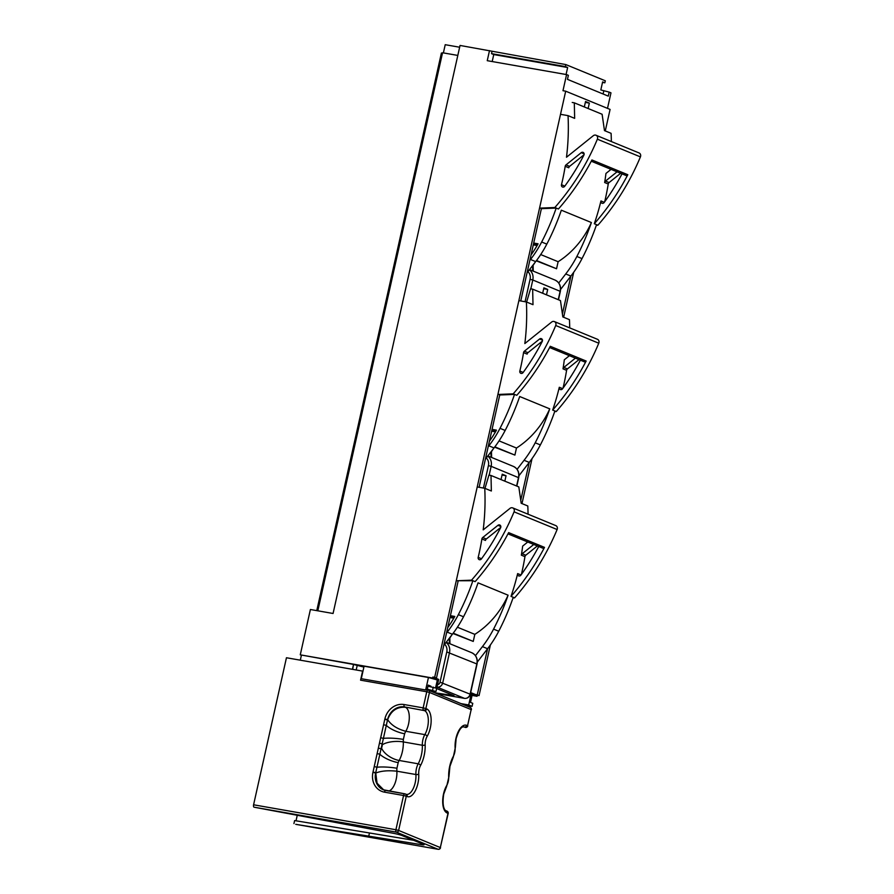 <?xml version="1.0" encoding="UTF-8"?>
<svg xmlns="http://www.w3.org/2000/svg" width="894" height="894" viewBox="0 0 894 894"><rect width="100%" height="100%" fill="white"/><g stroke="black" fill="none" stroke-linecap="round" stroke-linejoin="round"><path stroke-width="1.34" d="M427.298 689.196L435.981 691.509L438.686 679.429L432.852 677.026L432.629 678.032L300.272 654.833L353.521 664.432L352.661 669.36M428.293 690.168L435.981 691.509M472.077 695.42L477.027 696.292L477.251 695.275L479.061 695.599L477.262 694.861L487.576 648.742M477.251 695.275L475.452 694.537L477.262 694.861M475.452 694.537L471.417 692.884L468.713 704.964L472.077 706.349L464.422 705.008M477.027 696.292L472.311 694.347L470.512 702.405L472.758 703.332L472.077 706.349M489.499 50.612L487.252 60.68L566.572 74.593L568.361 75.331L567.466 79.354L608.278 96.127L609.172 92.104L600.824 89.948L602.623 81.89L604.858 82.818L605.316 80.795L565.846 64.58L460.041 45.449L333.071 613.485L310.397 609.507L300.272 654.833M609.172 92.104L610.971 92.842L607.495 108.364M566.572 74.593L562.974 90.707L565.69 91.177L610.088 109.426L605.272 130.937M459.639 47.226L445.223 44.7L443.39 52.902M300.306 660.174L301.39 655.291M316.767 610.624L441.401 53.025L442.452 53.215M461.058 703.623L468.713 704.964M588.129 108.509L589.347 103.101L585.536 101.536L584.318 106.945M520.8 500.081L529.226 462.421L518.967 475.709M562.449 313.76L570.875 276.101L560.616 289.388M479.061 695.599L490.381 644.954M521.984 503.59L532.031 458.622M563.633 317.269L573.68 272.301M458.108 581.212L436.462 678.088L434.663 677.35L565.69 91.177M541.406 208.57L520.755 300.965M499.757 394.891L479.106 487.297M432.852 677.026L434.663 677.35M457.806 55.428L442.552 52.757L317.817 610.814M492.192 61.552L493.756 54.556L491.521 53.64L491.968 51.629M491.521 53.64L565.399 66.592L565.846 64.58M566.081 74.504L567.645 67.519L565.399 66.592M603.092 94.004L603.729 91.143M602.511 82.404L604.858 82.818M493.756 54.556L567.645 67.519M434.652 677.764L436.462 678.088M427.98 686.179L435.534 688.034L437.334 679.976L432.629 678.032M433.288 687.106L432.618 690.134M353.521 664.432L352.426 669.315M353.745 664.521L363.88 667.092M384.8 719.268L387.515 719.949L382.174 743.875L379.458 743.182L384.878 718.966A17.612 15.567 112.3 0 1 404.11 704.539L423.153 707.88L426.751 691.766L360.573 680.166A2.067 0.95 -80.1 0 1 361.288 678.702L364.082 666.209L428.449 677.496L437.334 679.976M356.192 669.975L357.108 665.907M470.635 692.749L471.417 692.884M543.686 288.728L547.698 289.433L543.887 287.857L542.669 293.266M547.698 289.433L546.48 294.841M502.037 475.049L506.049 475.753L502.238 474.189L501.02 479.597M506.049 475.753L504.842 481.162M436.652 688.536L454.04 695.688L434.585 692.738M585.335 102.397L589.347 103.101M622.034 173.861A216.56 191.383 112.3 0 1 604.176 202.491A2.067 1.833 112.3 0 1 600.947 200.949A222.774 196.881 112.3 0 1 594.309 223.735L596.544 224.662A222.774 196.881 112.3 0 1 582.016 258.601A103.615 91.568 112.3 0 1 570.886 276.078L565.723 273.955A103.615 91.568 -67.7 0 0 576.865 256.477A222.774 196.881 -67.7 0 0 591.392 222.539L561.343 210.191A222.774 196.881 -67.7 0 1 546.815 244.129A103.615 91.568 -67.7 0 1 535.685 261.607L527.058 272.782M562.84 187.103A2.067 1.833 -67.7 0 0 564.717 186.265A216.56 191.383 -67.7 0 0 583.883 155.143A2.067 1.833 -67.7 0 0 581.256 152.662L566.014 164.887A2.067 1.833 -67.7 0 0 565.198 166.306A222.774 196.881 112.3 0 1 561.488 184.734A2.067 1.833 -67.7 0 0 562.84 187.103M529.829 260.4L530.522 259.483A103.615 91.568 -67.7 0 0 541.663 242.006A222.774 196.881 -67.7 0 0 556.191 208.067L541.63 208.66L540.289 208.101L554.839 207.52A222.774 196.881 -67.7 0 0 597.371 139.185A3.107 2.749 -67.7 0 0 593.303 135.709L566.494 157.232A222.774 196.881 -67.7 0 0 568.036 115.628L574.652 118.354L574.306 102.832L602.109 114.264L604.478 130.613L611.094 133.329A222.774 196.881 -67.7 0 1 611.362 141.554M533.36 244.554L537.283 245.247M537.115 245.537L533.293 244.867M620.648 173.291L609.071 182.577A2.067 1.833 -67.7 0 0 608.244 184.008A222.774 196.881 112.3 0 1 604.69 201.776M611.06 169.357L605.953 173.447A222.774 196.881 112.3 0 1 604.657 182.532A2.067 1.833 112.3 0 1 605.484 181.102L617.061 171.816M610.088 170.128A222.774 196.881 -67.7 0 0 610.211 169M554.839 207.52L558.426 208.995A222.774 196.881 -67.7 0 0 591.929 159.97L627.8 174.721A1.553 1.375 112.3 0 1 626.001 175.492L591.269 161.211M534.925 262.59A337.787 298.518 112.3 0 1 533.249 265.138M558.739 283.007L565.723 273.955M568.036 115.628L561.22 114.443M596.332 225.277L597.896 225.21A222.774 196.881 -67.7 0 0 640.417 156.886A3.107 2.749 -67.7 0 0 639.065 152.941L596.019 135.251M574.306 102.832L572.227 102.464M594.309 223.735A222.774 196.881 -67.7 0 0 627.8 174.721M596.544 224.662L597.896 225.21M565.198 166.306L568.785 167.781A2.067 1.833 112.3 0 1 569.601 166.362L584.028 154.785M591.392 222.539A82.896 73.252 112.3 0 1 558.124 261.718L556.549 268.759L536.266 260.847M556.549 268.759L536.512 260.523M558.124 261.718L540.714 254.555M531.047 254.924A101.022 89.277 -67.7 0 0 538.087 243.816L533.707 243.045M537.819 244.297L533.584 243.548M580.385 360.181A216.56 191.383 112.3 0 1 562.527 388.812A2.067 1.833 112.3 0 1 559.298 387.281A222.774 196.881 112.3 0 1 552.66 410.067L554.895 410.983A222.774 196.881 112.3 0 1 540.367 444.921A103.615 91.568 112.3 0 1 529.237 462.399L524.074 460.287A103.615 91.568 -67.7 0 0 535.215 442.798A222.774 196.881 -67.7 0 0 549.743 408.86L519.693 396.511A222.774 196.881 -67.7 0 1 505.166 430.45A103.615 91.568 -67.7 0 1 494.036 447.928L485.408 459.114M521.191 373.424A2.067 1.833 -67.7 0 0 523.068 372.586A216.56 191.383 -67.7 0 0 542.233 341.474A2.067 1.833 -67.7 0 0 539.607 338.982L524.365 351.208A2.067 1.833 -67.7 0 0 523.549 352.627A222.774 196.881 112.3 0 1 519.839 371.055A2.067 1.833 -67.7 0 0 521.191 373.424M488.18 446.721L488.873 445.815A103.615 91.568 -67.7 0 0 500.014 428.327A222.774 196.881 -67.7 0 0 514.542 394.388L499.981 394.98L498.64 394.433L513.19 393.841A222.774 196.881 -67.7 0 0 555.722 325.505A3.107 2.749 -67.7 0 0 551.654 322.041L524.845 343.553A222.774 196.881 -67.7 0 0 526.387 301.96L533.003 304.675L532.656 289.153L560.46 300.585L562.829 316.934L569.444 319.65A222.774 196.881 -67.7 0 1 569.713 327.874M491.711 430.886L495.634 431.567M495.466 431.858L491.644 431.187M578.999 359.611L567.422 368.909A2.067 1.833 -67.7 0 0 566.595 370.328A222.774 196.881 112.3 0 1 563.041 388.097M569.422 355.678L564.315 359.779A222.774 196.881 112.3 0 1 563.008 368.853A2.067 1.833 112.3 0 1 563.835 367.434L575.412 358.136M568.439 356.46A222.774 196.881 -67.7 0 0 568.562 355.32M513.19 393.841L516.777 395.316A222.774 196.881 -67.7 0 0 550.279 346.302L586.151 361.042A1.553 1.375 112.3 0 1 584.352 361.813L549.62 347.542M493.276 448.911A337.787 298.518 112.3 0 1 491.599 451.459M517.09 469.339L524.074 460.287M526.387 301.96L519.57 300.764M554.682 411.598L556.247 411.542A222.774 196.881 -67.7 0 0 598.768 343.207A3.107 2.749 -67.7 0 0 597.415 339.273L554.369 321.572M532.656 289.153L530.578 288.784L526.611 302.049M552.66 410.067A222.774 196.881 -67.7 0 0 586.151 361.042M554.895 410.983L556.247 411.542M523.549 352.627L527.136 354.102A2.067 1.833 112.3 0 1 527.952 352.683L542.379 341.106M549.743 408.86A82.896 73.252 112.3 0 1 516.475 448.039L514.899 455.091L494.617 447.179M514.899 455.091L494.863 446.844M516.475 448.039L499.064 440.876M489.398 441.245A101.022 89.277 -67.7 0 0 496.438 430.137L492.058 429.366M496.17 430.617L491.946 429.88M538.736 546.513A216.56 191.383 112.3 0 1 520.889 575.133A2.067 1.833 112.3 0 1 517.648 573.602A222.774 196.881 112.3 0 1 511.01 596.387L513.245 597.304A222.774 196.881 112.3 0 1 498.729 631.242A103.615 91.568 112.3 0 1 487.588 648.731L477.318 662.041M479.542 559.745A2.067 1.833 -67.7 0 0 481.419 558.918A216.56 191.383 -67.7 0 0 500.584 527.795A2.067 1.833 -67.7 0 0 497.958 525.303L482.715 537.529A2.067 1.833 -67.7 0 0 481.9 538.959A222.774 196.881 112.3 0 1 478.189 557.375A2.067 1.833 -67.7 0 0 479.542 559.745M446.531 633.041L447.223 632.136A103.615 91.568 -67.7 0 0 458.365 614.659A222.774 196.881 -67.7 0 0 472.892 580.72L456.99 580.754L471.54 580.161A222.774 196.881 -67.7 0 0 514.072 511.837A3.107 2.749 -67.7 0 0 510.016 508.362L483.196 529.874A222.774 196.881 -67.7 0 0 484.749 488.28L491.354 490.996L491.007 475.474L518.811 486.906L521.18 503.255L527.795 505.982A222.774 196.881 -67.7 0 1 528.063 514.206M450.062 617.206L453.984 617.899M453.817 618.179L449.995 617.508M537.35 545.943L525.773 555.23A2.067 1.833 -67.7 0 0 524.946 556.649A222.774 196.881 112.3 0 1 521.392 574.429M527.773 541.999L522.666 546.1A222.774 196.881 112.3 0 1 521.358 555.174A2.067 1.833 112.3 0 1 522.185 553.755L533.763 544.468M526.789 542.781A222.774 196.881 -67.7 0 0 526.912 541.652M471.54 580.161L475.127 581.636A222.774 196.881 -67.7 0 0 508.63 532.623L544.502 547.374A1.553 1.375 112.3 0 1 542.703 548.145L507.982 533.863M443.759 645.434L452.386 634.259A103.615 91.568 -67.7 0 0 463.517 616.771A222.774 196.881 -67.7 0 0 478.044 582.832L508.094 595.192A82.896 73.252 112.3 0 1 474.826 634.36L473.25 641.411L452.967 633.5M475.44 655.66L482.436 646.608A103.615 91.568 -67.7 0 0 493.566 629.13A222.774 196.881 -67.7 0 0 508.094 595.192M451.626 635.243A337.787 298.518 112.3 0 1 449.95 637.78M484.749 488.28L477.921 487.085M513.033 597.93L514.598 597.862A222.774 196.881 -67.7 0 0 557.118 529.527A3.107 2.749 -67.7 0 0 555.766 525.594L512.72 507.893M491.007 475.474L488.929 475.116L484.973 488.37M511.01 596.387A222.774 196.881 -67.7 0 0 544.502 547.374M513.245 597.304L514.598 597.862M481.9 538.959L485.487 540.434A2.067 1.833 112.3 0 1 486.314 539.004L500.729 527.426M473.25 641.411L453.213 633.175M474.826 634.36L457.415 627.208M447.749 627.577A101.022 89.277 -67.7 0 0 454.8 616.458L450.408 615.687M454.521 616.938L450.297 616.201M295.914 824.357A2.067 0.95 -80.1 0 1 295.825 824.346A2.067 0.95 -80.1 0 1 295.735 824.324L420.806 844.573A7.253 0.648 -167.4 0 0 424.058 844.752A7.253 0.648 -167.4 0 0 423.32 844.282L402.032 835.532A7.253 0.648 -167.4 0 0 393.271 833.264L254.03 807.181A2.067 0.95 -80.1 0 1 253.583 804.79L286.449 657.749L362.595 671.103L360.573 680.166M413.587 840.282L294.618 820.569L293.936 823.586M296.026 820.804L297.221 815.451M378.352 748.122L381.067 748.803A25.904 11.901 -80.1 0 1 381.503 747.976A3.107 1.43 99.9 0 0 382.04 746.512A3.107 1.43 99.9 0 0 382.196 744.892A25.904 11.901 -80.1 0 1 382.174 743.875L375.715 772.729L373.01 772.036L379.458 743.182M383.694 724.788L386.297 725.358A15.544 5.174 -159.5 0 0 404.636 733.762L403.373 739.405A10.359 4.761 99.9 0 0 403.306 741.919A18.651 8.571 -80.1 0 1 402.367 751.664A18.651 8.571 -80.1 0 1 399.16 760.47L418.191 763.8A18.651 8.571 99.9 0 0 421.398 754.994A18.651 8.571 99.9 0 0 422.337 745.261A10.359 4.761 -80.1 0 1 422.862 739.841A10.359 4.761 -80.1 0 1 424.829 734.622A14.505 6.66 99.9 0 0 427.589 727.303A14.505 6.66 99.9 0 0 424.471 710.618L404.557 706.93L424.471 710.618A2.067 1.833 112.3 0 0 426.729 708.92A16.584 7.61 -80.1 0 1 431.154 719.983A16.584 7.61 -80.1 0 1 427.142 736.354A8.292 3.811 99.9 0 0 425.566 740.534A8.292 3.811 99.9 0 0 425.153 744.858A2.067 0.782 177.9 0 1 422.337 745.261L403.306 741.919A15.544 5.833 177.9 0 0 382.196 744.892M377.246 753.631L379.849 754.212A15.544 5.174 -159.5 0 0 398.188 762.616L396.925 768.259A10.359 4.761 99.9 0 0 396.869 771.198L415.911 774.528A10.359 4.761 -80.1 0 1 416.414 768.695A10.359 4.761 -80.1 0 1 418.191 763.8A2.067 1.095 -151.3 0 1 420.549 765.465A8.292 3.811 99.9 0 0 419.118 769.388A8.292 3.811 99.9 0 0 418.716 774.048A2.067 0.849 176.5 0 1 415.911 774.528A14.505 6.66 99.9 0 1 415.207 782.697A14.505 6.66 99.9 0 1 406.424 794.397L406.122 794.308A2.067 1.833 -67.7 0 1 407.139 796.543L406.278 796.185L398.623 830.437L440.329 847.579L447.972 813.328L447.112 812.97A16.584 7.61 -80.1 0 1 443.536 793.917A16.584 7.61 -80.1 0 1 446.687 785.547A8.292 3.811 99.9 0 0 448.687 777.042A20.718 9.521 -80.1 0 1 449.727 766.214A20.718 9.521 -80.1 0 1 453.292 756.425A8.292 3.811 99.9 0 0 455.113 747.853A16.584 7.61 -80.1 0 1 455.918 738.522A16.584 7.61 -80.1 0 1 466.69 725.358L467.562 725.716L471.16 709.601L429.466 692.448L425.857 708.562L426.729 708.92M388.734 791.011A14.505 6.66 -80.1 0 0 396.176 779.356A14.505 6.66 -80.1 0 0 396.869 771.198C388.13 770.27 381.079 770.896 375.726 773.064A25.904 11.901 -80.1 0 1 375.715 772.729L377.067 783.189L383.761 789.95M374.351 766.56L376.933 767.275A15.544 2.514 -174.9 0 1 396.925 768.259M380.799 737.706L383.381 738.422A15.544 2.514 -174.9 0 1 403.373 739.405M404.636 733.762A10.359 4.761 99.9 0 1 405.798 731.281A14.505 6.66 -80.1 0 0 408.558 723.961A14.505 6.66 -80.1 0 0 405.429 707.288C396.88 706.718 390.957 710.853 387.661 719.681L387.515 719.949A25.904 11.901 -80.1 0 1 387.661 719.681C391.293 725.179 397.338 729.046 405.798 731.281L424.829 734.622A2.067 1.162 -149.6 0 1 427.142 736.354M369.423 833.152L368.753 836.169M467.428 705.534L467.283 706.182M468.624 706.741L468.836 705.779M427.131 689.944L428.215 685.095L430.908 686.201M361.288 678.702L425.656 689.978A2.067 0.95 -80.1 0 1 426.192 689.777A2.067 0.95 -80.1 0 1 426.282 689.799L427.913 690.09M428.449 677.496L425.656 689.978M558.258 299.68L560.136 291.243A10.359 9.152 -67.7 0 0 555.018 280.068C559.432 282.336 561.208 286.102 560.348 291.377L532.79 280.001L530.812 288.829M529.371 269.787A10.359 9.152 112.3 0 1 532.79 280.001L530.075 279.319A8.292 7.331 -67.7 0 0 527.941 271.642M533.081 271.061A10.359 9.152 112.3 0 1 532.913 265.54L533.36 264.613M525.069 301.725L530.075 279.319M516.609 486.001L518.498 477.575A10.359 9.152 -67.7 0 0 513.368 466.4C517.782 468.657 519.559 472.434 518.699 477.709L491.141 466.322L489.163 475.15M487.722 456.108A10.359 9.152 112.3 0 1 491.141 466.322L488.426 465.64A8.292 7.331 -67.7 0 0 486.291 457.963M491.432 457.382A10.359 9.152 112.3 0 1 491.264 451.861L491.711 450.945M483.419 488.046L488.426 465.64M446.072 642.44A10.359 9.152 112.3 0 1 449.492 652.654L442.731 682.86A5.185 4.582 112.3 0 1 437.077 687.106L436.965 687.084M436.171 693.398L464.433 698.348A5.185 4.582 -67.7 0 0 470.088 694.113L476.848 663.896A10.359 9.152 -67.7 0 0 471.719 652.721C476.133 654.989 477.91 658.755 477.05 664.03L446.776 651.961A8.292 7.331 -67.7 0 0 444.642 644.283M436.976 687.05A2.067 0.95 -80.1 0 0 437.077 687.106L464.433 698.348A2.067 0.95 -80.1 0 0 464.522 698.382A2.067 0.95 -80.1 0 0 464.645 698.382M437.501 684.726A3.107 2.749 -67.7 0 0 440.027 682.178L470.3 694.247L477.05 664.03M449.783 643.702A10.359 9.152 112.3 0 1 449.615 638.193L449.727 637.701M449.414 638.104L450.062 637.266M440.027 682.178L446.776 651.961M604.299 202.335L600.947 200.949M608.244 184.008L604.657 182.532M564.829 186.108L561.488 184.734M541.663 242.006L546.815 244.129M576.865 256.477L582.016 258.601M530.522 259.483L535.685 261.607M597.371 139.185L640.417 156.886M584.128 153.835L581.256 152.662M569.601 166.362L566.014 164.887M609.071 182.577L605.484 181.102M562.65 388.655L559.298 387.281M566.595 370.328L563.008 368.853M523.18 372.429L519.839 371.055M500.014 428.327L505.166 430.45M535.215 442.798L540.367 444.921M488.873 445.815L494.036 447.928M555.722 325.505L598.768 343.207M542.479 340.167L539.607 338.982M527.952 352.683L524.365 351.208M567.422 368.909L563.835 367.434M521.001 574.976L517.648 573.602M524.946 556.649L521.358 555.174M481.542 558.75L478.189 557.375M458.365 614.659L463.517 616.771M493.566 629.13L498.729 631.242M482.436 646.608L487.588 648.731M447.223 632.136L452.386 634.259M514.072 511.837L557.118 529.527M500.83 526.488L497.958 525.303M486.314 539.004L482.715 537.529M525.773 555.23L522.185 553.755M455.113 747.853A2.067 0.849 -3.5 0 0 455.37 747.406L456.13 738.656C460.186 725.246 463.64 726.934 463.785 726.856A14.505 6.66 99.9 0 1 464.433 727.045L463.315 726.856M448.687 777.042A2.067 0.782 -2.1 0 0 448.944 776.64L449.939 766.348L453.292 757.106L455.37 747.406M447.112 812.97A2.067 1.833 -67.7 0 0 446.084 810.746L446.955 811.104A2.067 1.833 -67.7 0 1 447.972 813.328L448.185 813.473A2.067 2.067 0 0 0 446.955 811.104M253.583 804.79L395.908 829.744L403.563 795.504L384.521 792.162A17.612 15.567 112.3 0 1 372.943 772.338L373.01 772.036M295.735 824.324L438.06 849.278L396.355 832.124L254.03 807.181M425.153 744.858A20.718 9.521 -80.1 0 1 420.549 765.465M418.716 774.048A16.584 7.61 -80.1 0 1 415.352 790.676A16.584 7.61 -80.1 0 1 407.139 796.543M465.562 727.437A2.067 0.95 -80.1 0 1 465.394 727.437L464.433 727.045A2.067 1.833 112.3 0 0 466.69 725.358M446.687 785.547A2.067 1.162 30.4 0 1 446.665 786.284L448.944 776.64M453.292 756.425A2.067 1.095 28.7 0 1 453.292 757.106M467.774 725.85A2.067 2.067 0 0 1 465.394 727.437A2.067 0.95 -80.1 0 1 465.305 727.403A2.067 1.833 -67.7 0 0 467.562 725.716L471.16 709.601A2.067 1.833 112.3 0 0 470.143 707.366L428.438 690.213A2.067 1.833 112.3 0 1 429.466 692.448L426.751 691.766A2.067 0.95 99.9 0 1 428.002 690.09L426.192 689.777M384.521 792.162A2.067 0.95 99.9 0 1 385.783 790.497A2.067 0.95 99.9 0 1 385.873 790.519L404.725 793.827M381.503 747.976A15.544 8.214 -151.3 0 0 399.16 760.47A10.359 4.761 99.9 0 0 398.188 762.616M372.943 772.338L375.648 773.031A15.544 13.734 -67.7 0 0 383.336 789.782A15.544 13.734 -67.7 0 0 385.694 790.486M404.11 704.539A2.067 0.95 99.9 0 0 404.557 706.93A15.544 13.734 -67.7 0 0 387.583 719.648L384.878 718.966M423.6 710.261A2.067 0.95 -80.1 0 1 423.153 707.88L425.857 708.562A2.067 1.833 112.3 0 1 423.6 710.261M403.563 795.504A2.067 0.95 -80.1 0 1 404.814 793.827A2.067 0.95 -80.1 0 1 404.915 793.861A2.067 1.833 112.3 0 1 406.278 796.185L403.563 795.504M448.185 813.473L440.329 847.579A2.067 1.833 -67.7 0 1 438.06 849.278A2.067 0.95 99.9 0 0 438.149 849.3A2.067 0.95 99.9 0 0 438.317 849.3M396.355 832.124A2.067 1.833 -67.7 0 0 398.623 830.437L395.908 829.744A2.067 0.95 99.9 0 0 396.355 832.124M421.074 843.355L420.806 844.573M469.808 707.266A2.067 1.833 112.3 0 1 470.143 707.366A2.067 2.067 0 0 1 471.373 709.735M529.516 269.597L555.018 280.068M487.867 455.918L513.368 466.4M446.229 642.238L471.719 652.721M449.827 638.327L449.95 643.769M470.3 694.247C469.395 697.186 467.473 698.572 464.522 698.382L436.216 693.42M491.476 451.995L491.599 457.449M516.833 486.09L518.699 477.709M533.126 265.674L533.249 271.128M558.471 299.769L560.348 291.377M446.665 786.284L443.748 794.051C441.457 808.668 445.894 811.115 446.084 810.746M406.122 794.308L405.25 793.95A2.067 2.067 0 0 0 404.814 793.827L383.336 789.782M440.53 847.713A2.067 2.067 0 0 1 438.149 849.3L295.825 824.346"/></g></svg>
